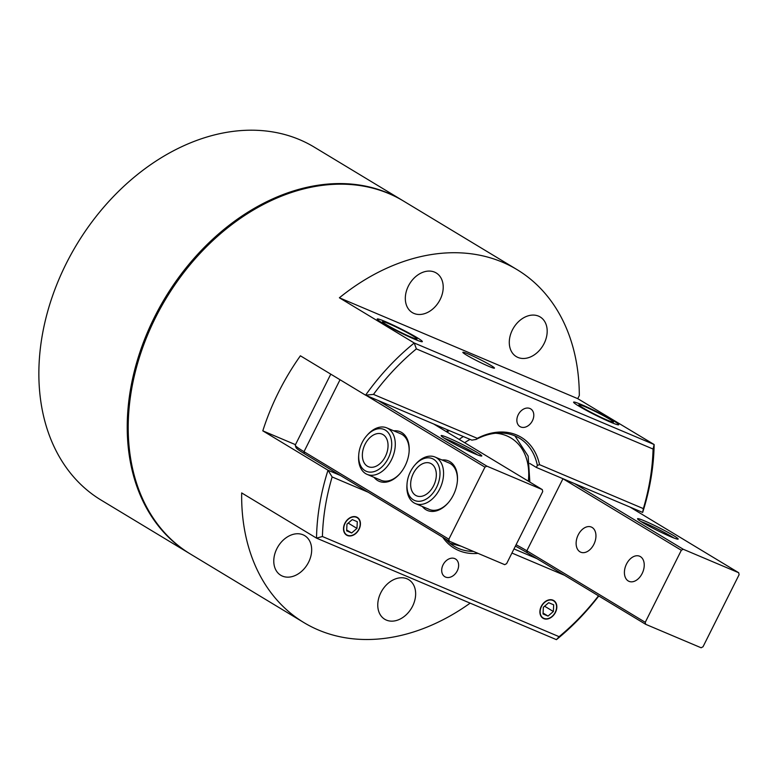 <?xml version="1.0" encoding="UTF-8"?>
<svg xmlns="http://www.w3.org/2000/svg" width="778" height="778" viewBox="0 0 778 778"><rect width="100%" height="100%" fill="white"/><g stroke="black" fill="none" stroke-linecap="round" stroke-linejoin="round"><path stroke-width="1.17" d="M555.259 612.305A10.046 7.449 -58.9 0 1 541.031 615.69A10.046 7.449 -58.9 0 1 548.801 600.178A10.046 7.449 -58.9 0 1 555.259 612.305M548.675 602.707L553.683 604.817L553.362 611.508L548.043 616.079L543.044 613.959L543.355 607.278L548.675 602.707M543.083 613.083L548.043 616.079M544.6 606.208L553.362 611.508M358.862 529.196A10.046 7.449 -58.9 0 1 344.635 532.58A10.046 7.449 -58.9 0 1 352.405 517.069A10.046 7.449 -58.9 0 1 358.862 529.196M352.288 519.587L357.287 521.707L356.966 528.398L351.646 532.969L346.648 530.849L346.969 524.158L352.288 519.587M346.687 529.974L351.646 532.969M348.204 523.098L356.966 528.398M582.965 407.857A19.236 1.371 -153.4 0 1 578.988 404.813A19.236 1.371 -153.4 0 1 596.784 412.214A19.236 1.371 -153.4 0 1 613.375 422.026A19.236 1.371 -153.4 0 1 601.909 417.737A19.236 1.371 -153.4 0 1 582.965 407.857M412.982 335.921A19.236 1.371 -153.4 0 1 416.979 338.916A19.236 1.371 -153.4 0 1 399.163 331.554A19.236 1.371 -153.4 0 1 382.591 321.693A19.236 1.371 -153.4 0 1 394.349 326.176A19.236 1.371 -153.4 0 1 412.982 335.921M407.05 483.644L406.962 484.83A25.246 16.824 -67.1 0 0 415.384 503.551A25.246 16.824 -67.1 0 0 439.706 489.051A25.246 16.824 -67.1 0 0 435.058 457.046A25.246 16.824 -67.1 0 0 415.763 464.028L414.975 464.923A22.718 15.142 112.9 0 1 435.855 461.082A22.718 15.142 112.9 0 1 436.526 487.436A22.718 15.142 112.9 0 1 417.339 501.217A22.718 15.142 112.9 0 1 407.05 483.644A22.718 15.142 112.9 0 1 414.975 464.923M433.628 485.686A17.67 11.777 112.9 0 1 416.6 495.839A17.67 11.777 112.9 0 1 412.641 474.979A17.67 11.777 112.9 0 1 430.38 463.289A17.67 11.777 112.9 0 1 433.628 485.686M358.765 454.478L358.668 455.665A25.246 16.824 -67.1 0 0 367.099 474.376A25.246 16.824 -67.1 0 0 391.422 459.886A25.246 16.824 -67.1 0 0 386.773 427.881A25.246 16.824 -67.1 0 0 367.479 434.863L366.691 435.758A22.718 15.142 112.9 0 1 387.561 431.916A22.718 15.142 112.9 0 1 388.241 458.271A22.718 15.142 112.9 0 1 369.044 472.051A22.718 15.142 112.9 0 1 358.765 454.478A22.718 15.142 112.9 0 1 366.691 435.758M385.343 456.521A17.67 11.777 112.9 0 1 368.315 466.674A17.67 11.777 112.9 0 1 364.357 445.804A17.67 11.777 112.9 0 1 382.086 434.124A17.67 11.777 112.9 0 1 385.343 456.521M470.155 603.145A206.16 152.965 -58.9 0 1 303.887 622.585L190.416 554.033A206.16 152.965 -58.9 0 1 166.074 298.48A206.16 152.965 -58.9 0 1 403.597 201.103L517.078 269.645A206.16 152.965 -58.9 0 1 579.318 395.535L577.753 398.667L339.383 297.789A206.16 152.965 -58.9 0 1 517.078 269.645M477.293 438.335L476.048 439.453A63.115 46.826 -58.9 0 1 519.412 438.179A63.115 46.826 -58.9 0 1 537.355 465.4L539.543 464.68A64.798 48.071 121.1 0 0 477.293 438.335L373.479 394.397A201.949 149.843 -58.9 0 1 416.376 348.894L653.073 449.052A1387.086 797.625 61.9 0 0 654.142 444.53L577.753 398.667M537.355 465.4L536.412 467.471L642.667 512.43A206.16 152.965 121.1 0 0 654.142 444.53L414.236 343.001L339.383 297.789M613.502 420.772A25.246 1.799 26.6 0 0 588.08 407.546A25.246 1.799 26.6 0 0 573.6 402.284A25.246 1.799 26.6 0 0 595.365 415.053A25.246 1.799 26.6 0 0 618.627 424.827A25.246 1.799 26.6 0 0 613.502 420.772M490.792 365.349A17.67 1.255 -153.4 0 1 494.458 368.13A17.67 1.255 -153.4 0 1 483.79 364.104A17.67 1.255 -153.4 0 1 466.528 355.089A17.67 1.255 -153.4 0 1 462.852 352.308A17.67 1.255 -153.4 0 1 473.53 356.334A17.67 1.255 -153.4 0 1 490.792 365.349M417.105 337.662A25.246 1.799 26.6 0 0 391.694 324.426A25.246 1.799 26.6 0 0 377.204 319.175A25.246 1.799 26.6 0 0 398.968 331.934A25.246 1.799 26.6 0 0 422.23 341.717A25.246 1.799 26.6 0 0 417.105 337.662M544.123 343.506A23.136 17.174 -58.9 0 1 516.271 356.587A23.136 17.174 -58.9 0 1 513.538 327.898A23.136 17.174 -58.9 0 1 540.204 316.977A23.136 17.174 -58.9 0 1 544.123 343.506M440.154 299.501A23.136 17.174 -58.9 0 1 412.301 312.591A23.136 17.174 -58.9 0 1 409.568 283.902A23.136 17.174 -58.9 0 1 436.234 272.971A23.136 17.174 -58.9 0 1 440.154 299.501M518.226 414.732A10.347 7.673 -58.9 0 1 530.674 408.878A10.347 7.673 -58.9 0 1 532.434 420.742A10.347 7.673 -58.9 0 1 519.976 426.587A10.347 7.673 -58.9 0 1 518.226 414.732M443.061 564.828A10.347 7.673 -58.9 0 1 455.509 558.983A10.347 7.673 -58.9 0 1 457.269 570.838A10.347 7.673 -58.9 0 1 444.812 576.692A10.347 7.673 -58.9 0 1 443.061 564.828M344.868 523.273A10.347 7.673 -58.9 0 1 357.316 517.419A10.347 7.673 -58.9 0 1 359.066 529.283A10.347 7.673 -58.9 0 1 346.618 535.138A10.347 7.673 -58.9 0 1 344.868 523.273M541.264 606.383A10.347 7.673 -58.9 0 1 553.712 600.538A10.347 7.673 -58.9 0 1 555.463 612.393A10.347 7.673 -58.9 0 1 543.015 618.247A10.347 7.673 -58.9 0 1 541.264 606.383M412.583 606.179A23.136 17.174 -58.9 0 1 384.74 619.259A23.136 17.174 -58.9 0 1 382.008 590.58A23.136 17.174 -58.9 0 1 408.664 579.649A23.136 17.174 -58.9 0 1 412.583 606.179M308.613 562.173A23.136 17.174 -58.9 0 1 280.761 575.263A23.136 17.174 -58.9 0 1 278.028 546.574A23.136 17.174 -58.9 0 1 304.694 535.643A23.136 17.174 -58.9 0 1 308.613 562.173M473.394 551.398A63.115 46.826 -58.9 0 1 454.148 546.224A63.115 46.826 -58.9 0 1 445.619 538.989M442.76 537.258A64.798 48.071 121.1 0 0 478.062 553.372M598.506 595.822A201.949 149.843 -58.9 0 1 559.11 636.676L322.423 536.519A201.949 149.843 -58.9 0 1 332.138 476.953L368.179 492.211M511.934 553.051L564.575 575.321M340.618 475.562L328.005 470.223A206.16 152.965 121.1 0 0 316.52 538.133L556.426 639.652A206.16 152.965 121.1 0 0 598.797 595.997M332.138 476.953L328.005 470.223L262.808 430.847A206.16 152.965 -58.9 0 1 300.396 355.799L365.582 395.175L471.838 440.134L476.048 439.453M653.073 449.052A201.949 149.843 -58.9 0 1 643.357 508.618L539.543 464.68M643.357 508.618L642.667 512.43M373.479 394.397L365.582 395.175A206.16 152.965 121.1 0 1 414.236 343.001A1387.086 797.625 -118.1 0 0 416.376 348.894M303.887 622.585A206.16 152.965 -58.9 0 1 241.676 492.921L316.52 538.133A1387.086 657.867 174.1 0 1 322.423 536.519M536.412 467.471L529.837 463.494M537.015 558.672L513.995 548.937M559.11 636.676A1387.086 657.867 -5.9 0 1 556.426 639.652M295.465 444.666L262.808 430.847M366.234 395.448L484.947 467.15L486.853 466.139L378.196 400.514M486.853 466.139L542.305 489.605L542.704 491.599L506.624 563.642L504.718 564.663L449.266 541.187L448.867 539.203L303.994 451.697A42.07 2.995 -153.4 0 1 295.261 445.317A42.07 2.995 -153.4 0 1 295.261 445.084L330.776 374.15M433.657 423.981L542.305 489.605M445.862 439.191A22.718 1.614 26.6 0 0 467.364 450.462A22.718 1.614 26.6 0 0 481.67 456.044A22.718 1.614 26.6 0 0 462.181 444.345A22.718 1.614 26.6 0 0 441.145 435.748A22.718 1.614 26.6 0 0 445.862 439.191M484.947 467.15L448.867 539.203M295.261 445.317L296.01 447.564A40.388 2.879 26.6 0 0 304.402 453.691L449.266 541.187M422.337 506.488A26.929 17.952 -67.1 0 0 425.906 509.697A26.929 17.952 -67.1 0 0 448.021 503.026A26.929 17.952 -67.1 0 0 457.406 480.843A26.929 17.952 -67.1 0 0 442.021 459.993M374.053 477.322A26.929 17.952 -67.1 0 0 377.612 480.522A26.929 17.952 -67.1 0 0 399.727 473.86A26.929 17.952 -67.1 0 0 409.121 451.668A26.929 17.952 -67.1 0 0 393.726 430.827M444.588 438.403A21.035 1.498 -153.4 0 1 461.373 445.95A21.035 1.498 -153.4 0 1 477.478 454.877M435.058 457.046L448.925 462.92A25.246 16.824 112.9 0 1 450.365 463.649A25.246 16.824 112.9 0 1 457.376 481.242M448.284 502.724A25.246 16.824 112.9 0 1 429.252 509.415A25.246 16.824 112.9 0 1 427.812 508.676M386.773 427.881L400.631 433.745A25.246 16.824 112.9 0 1 402.07 434.484A25.246 16.824 112.9 0 1 409.082 452.076M399.999 473.559A25.246 16.824 112.9 0 1 380.957 480.25A25.246 16.824 112.9 0 1 379.518 479.511M703.02 646.761L701.114 647.773L645.662 624.306L645.254 622.312L681.334 550.27L683.24 549.258L738.692 572.725L739.1 574.709L703.02 646.761M515.396 546.137A31.13 2.217 -153.4 0 1 527.241 552.779L645.662 624.306M645.254 622.312L526.842 550.785A29.447 2.101 26.6 0 0 516.086 544.746M562.63 478.558A29.447 2.101 -153.4 0 1 562.922 478.733L681.334 550.27M628.235 580.952A13.644 9.093 112.9 0 1 626.212 564.643A13.644 9.093 112.9 0 1 639.642 556.231A13.644 9.093 112.9 0 1 642.696 572.336A13.644 9.093 112.9 0 1 629.013 581.351A13.644 9.093 112.9 0 1 628.235 580.952M579.941 551.787A13.644 9.093 112.9 0 1 577.928 535.478A13.644 9.093 112.9 0 1 591.348 527.056A13.644 9.093 112.9 0 1 594.411 543.161A13.644 9.093 112.9 0 1 580.719 552.185A13.644 9.093 112.9 0 1 579.941 551.787M683.24 549.258L574.592 483.624M630.044 507.091L738.692 572.725M642.258 522.301A22.718 1.614 26.6 0 0 663.751 533.572A22.718 1.614 26.6 0 0 678.066 539.154A22.718 1.614 26.6 0 0 658.577 527.455A22.718 1.614 26.6 0 0 637.542 518.858A22.718 1.614 26.6 0 0 642.258 522.301M640.984 521.523A21.035 1.498 -153.4 0 1 671.54 536.519A21.035 1.498 -153.4 0 1 673.865 537.987M403.111 200.812A206.16 152.965 121.1 0 0 402.634 200.52A206.16 152.965 121.1 0 0 154.521 317.093A206.16 152.965 121.1 0 0 189.443 553.45A206.16 152.965 121.1 0 0 189.929 553.741M189.443 553.45L101.082 500.079A206.16 152.965 -58.9 0 1 66.149 263.723A206.16 152.965 -58.9 0 1 314.263 147.139L402.634 200.52M440.105 426.714L439.658 427.608M340.035 379.742L303.994 451.697L304.402 453.691M562.971 478.703L526.842 550.785L527.241 552.779M464.651 442.711A58.904 43.704 -58.9 0 1 470.077 439.395M495.596 433.249A58.904 43.704 -58.9 0 1 506.809 435.875A58.904 43.704 -58.9 0 1 528.33 481.174M463.318 436.536A63.115 46.826 121.1 0 0 459.137 439.376M447.068 432.082A63.115 46.826 -58.9 0 1 449.217 430.565M578.988 404.813L578.19 405.708M613.375 422.026L613.132 423.213M382.591 321.693L381.794 322.598M416.979 338.916L416.736 340.103M429.252 509.415L415.384 503.551M380.957 480.25L367.099 474.376M450.054 543.326L461.014 546.166M529.857 482.088L528.145 456.112L514.939 435.904M448.264 430.166L446.232 431.576"/></g></svg>
